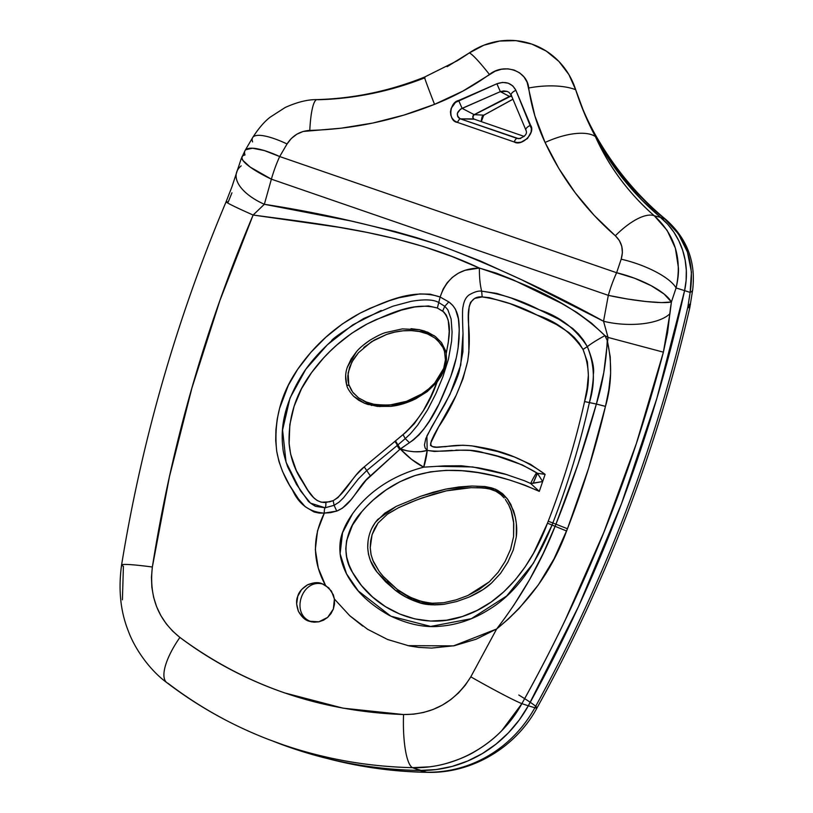 <?xml version="1.0" encoding="UTF-8"?>
<svg xmlns="http://www.w3.org/2000/svg" width="813" height="813" viewBox="0 0 813 813"><rect width="100%" height="100%" fill="white"/><g stroke="black" fill="none" stroke-linecap="round" stroke-linejoin="round"><path stroke-width="1.22" d="M447.089 66.686L469.182 52.997L483.826 45.223L499.68 41.046L515.94 40.65L531.763 44.075L546.346 51.138L558.927 61.473L568.876 74.552L575.665 89.715L584.699 114.135L595.899 137.529L609.262 159.856L624.597 180.73L641.772 199.978L660.644 217.427A74.877 71.412 107.6 0 1 684.587 290.617L656.853 398.4L621.417 503.918L578.5 606.579L528.328 705.786L519.233 720.003L508.389 732.869L496.021 744.129L482.333 753.59L467.597 761.059L452.079 766.425L436.053 769.576L419.833 770.45C397.811 770.084 376.002 767.99 354.377 764.19C332.751 760.389 311.572 754.911 290.841 747.757L276.857 742.655L290.841 747.757A456.977 435.819 -72.4 0 0 419.833 770.45L426.713 772.218A124.379 118.617 -72.4 0 0 534.852 707.767A1473.217 1404.996 -72.4 0 0 687.889 306.857L690.146 292.426L691.436 272.009L687.422 251.989L678.377 233.89L664.963 219.073L660.644 217.427L667.768 224.317L673.875 232.183L678.865 240.872L682.646 250.231L685.146 260.069L686.314 270.211L686.121 280.455L684.587 290.617L690.146 292.426L684.587 290.617A1473.634 1405.403 107.6 0 1 528.328 705.786L534.852 707.767L528.328 705.786A124.796 119.023 107.6 0 1 419.833 770.45A456.977 435.819 107.6 0 1 323.645 757.574A456.977 435.819 107.6 0 1 273.493 741.344A456.977 435.819 -72.4 0 0 273.524 741.354M484.081 115.05A6.24 2.358 -118.7 0 1 483.755 115.161L512.922 99.186L483.755 115.161L474.152 114.653A2.5 2.378 -72.4 0 0 474.365 119.226L524.212 136.421L474.365 119.226A2.5 2.378 107.6 0 1 474.152 114.653L511.672 95.731L473.573 115.07L472.78 117.052L473.745 118.901L472.78 117.052L474.152 114.653L483.755 115.161L482.109 116.737L481.184 120.903M324.834 757.879L330.617 759.352A456.56 435.422 -72.4 0 0 426.713 772.218L412.516 767.675C389.62 767.106 367.527 764.911 346.236 761.09C324.306 757.177 303.076 751.669 282.528 744.576L268.381 739.413M456.916 60.945A287.04 273.747 -72.4 0 0 469.182 52.997A74.877 71.412 107.6 0 1 575.482 89.156A74.877 71.412 107.6 0 1 575.665 89.715A287.04 273.747 -72.4 0 0 595.899 137.529C614.282 169.043 637.301 196.218 664.963 219.073L660.644 217.427A287.04 273.747 107.6 0 1 595.899 137.529C605.299 153.555 615.675 168.24 627.026 181.604C638.845 195.516 651.487 208.006 664.963 219.073A49.918 9.929 -50.5 0 1 665.877 219.53A49.918 9.929 -50.5 0 1 666.457 220.353A49.918 9.929 129.5 0 0 665.877 219.53A49.918 9.929 129.5 0 0 664.963 219.073C686.467 238.524 694.861 262.975 690.146 292.426A49.918 9.858 8.5 0 0 692.676 289.784A49.918 9.858 -171.5 0 1 690.146 292.426L687.889 306.857A1473.217 1404.996 107.6 0 1 534.852 707.767A124.379 118.617 107.6 0 1 426.713 772.218A456.56 435.422 107.6 0 1 330.383 759.301M509.405 96.381L511.804 96.503L509.405 96.381A6.24 5.955 107.6 0 1 511.489 95.751A6.24 5.955 -72.4 0 0 509.405 96.381L500.351 91.635L503.735 90.914L507.078 91.381L508.918 92.306L511.225 95.131A6.24 2.612 -22.8 0 1 515.909 90.334L512.84 85.934L508.186 83.16L502.597 82.408L496.895 83.769L455.463 102.418L451.174 108.363L450.453 111.859L450.809 115.283L452.18 118.352L454.477 120.802L457.485 122.407L514.131 141.94L517.576 142.56L521.174 142.153L527.566 138.444L531.102 132.092L531.367 128.596L515.909 90.334C511.895 83.068 505.554 80.883 496.895 83.769L458.654 100.477L462.099 108.342L500.351 91.635L509.405 96.381L474.152 114.653L509.405 96.381M427.801 772.35A49.918 14.441 -89 0 1 426.713 772.218A49.918 14.441 91 0 0 427.801 772.35M537.007 707.93A49.918 3.069 -151.1 0 1 534.852 707.767A49.918 3.069 28.9 0 0 537.007 707.93A49.918 3.069 28.9 0 0 518.785 695.013A49.918 3.069 -151.1 0 1 535.676 706.273M595.899 137.529A49.918 3.242 -30 0 1 596.986 137.641A49.918 3.242 150 0 0 595.899 137.529M330.617 759.352C362.425 767.452 394.793 771.791 427.709 772.35C472.038 773.529 515.696 747.503 536.997 707.971C606.528 581.752 657.463 448.319 689.8 307.67A49.918 1.301 -167.1 0 0 687.889 306.857L689.526 307.741L687.727 307.578M690.389 303.422L687.889 306.857A49.918 10.01 9 0 0 690.471 304.194M512.952 99.237L484.06 115.06A6.24 2.358 61.3 0 1 483.755 115.161L481.296 121.625M428.187 332.415L415.91 330.972L426.642 332.07M346.673 384.884L349.153 385.657L346.673 384.884C345.088 378.807 345.312 372.903 347.344 367.151L356.45 351.755C359.112 348.421 363.584 344.58 369.874 340.261C377.069 336.003 382.293 333.452 385.545 332.598L402.364 328.889L419.518 329.722L424.721 331.104L435.321 336.48L441.52 342.639L445.494 350.545L446.215 353.614L448.258 342.629L449.203 331.501L448.227 320.332L446.327 315.149L443.766 311.938L437.374 308.025L428.461 305.942L414.742 306.968L401.378 310.129L375.555 319.834L367.273 323.889L351.531 333.411L336.928 344.915L330.058 351.318L323.513 358.055L311.552 372.618L301.521 388.736L294.113 406.256L289.824 424.65L289.123 443.552L290.648 454.182L296.288 470.483L307.954 490.391L313.625 497.617L317.141 500.513L321.318 502.231L329.57 501.845L333.178 500.666L337.995 497.576L356.124 475.046L364.254 466.865L406.053 432.12L414.274 423.756L423.278 410.758L430.687 396.764L437.008 382.191L427.201 391.632L415.778 398.797L403.39 403.736L390.382 406.368L377.273 406.388L364.59 403.289L358.736 400.291L353.574 396.236C349.316 391.348 347.019 387.567 346.673 384.884L345.647 376.023M495.005 489.08L477.292 487.576M371.907 528.115L375.362 522.393L384.884 513.115L396.266 506.357L420.606 496.306L433.105 492.261L445.859 489.091L458.817 486.977L471.845 486.022L484.955 486.54L491.398 487.841L497.526 490.259L507.393 498.897L513.511 510.655C516.448 519.974 517.373 528.755 516.285 536.997L513.267 550.025L507.8 562.22L500.503 573.45L491.448 583.114C486.174 588.063 478.725 592.718 469.101 597.077L456.703 601.529L443.959 604.313C433.034 605.421 424.457 604.76 418.248 602.321C409.691 599.476 402.1 595.492 395.474 590.38L400.85 592.016L395.474 590.38L377.029 572.067C371.521 565.36 368.411 557.23 367.71 547.698C367.608 536.59 370.972 527.17 377.801 519.416L396.266 506.357L420.606 496.306L445.859 489.091L471.845 486.022L484.955 486.54L492.861 488.288L497.526 490.259L502.932 494.019L507.393 498.897L510.889 504.517L515.3 517.058L516.346 523.613L516.285 536.997L513.267 550.025L507.8 562.22L500.503 573.45L491.448 583.114L483.013 589.598L469.101 597.077L456.703 601.529L443.959 604.313L430.91 604.801L418.248 602.321L406.317 597.291L395.474 590.38L385.636 581.834L377.029 572.067L370.454 560.665L368.482 554.293L367.71 547.698L368.065 540.98M322.019 583.693L325.464 585.309L318.279 568.114L315.322 549.537L317.537 530.777L324.336 513.094L319.143 513.084L314.082 511.987L305.241 506.723L298.401 498.867L289.448 485.046L282.629 471.662L279.011 461.642L276.715 451.276L275.709 440.595L275.922 429.752L277.233 419.02L279.57 408.39L288.351 385.271L297.721 369.244L310.851 352.375L325.861 337.212L342.375 323.94L360.271 313.046L369.712 308.442L389.224 300.769L399.203 297.7L419.752 293.95L430.168 294.174L440.138 297.019L443.136 289.093L447.13 282.792L452.282 277.416L458.308 273.219L465.036 270.292L479.396 268.066L451.845 256.451L423.746 246.624L395.372 238.707L366.866 232.376L338.33 227.183L253.128 215.039L219.815 300.759L191.929 388.004L169.419 476.753L152.356 567.017L151.442 577.25L151.868 587.342L153.616 597.25L156.645 606.752L160.872 615.624L166.258 623.835L172.62 631.112L179.907 637.422C195.699 649.292 212.376 659.882 229.947 669.18C247.548 678.499 265.851 686.426 284.865 692.971L343.025 708.153L403.553 714.546L413.604 714.18L423.461 712.493L433.065 709.475L442.221 705.166L450.707 699.678L458.451 693.001L465.168 685.369L470.808 676.833L496.662 628.977L476.133 639.211L454.193 645.746L431.693 648.073L418.807 647.402L409.173 645.918L387.618 639.506L367.547 629.252L349.702 615.685L334.407 599.039L334.509 604.12L333.34 609.079L331.013 613.591L327.659 617.392L323.503 620.197L318.828 621.823L313.95 622.169L309.174 621.213C305.312 620.339 301.725 617.057 298.432 611.376C296.247 605.106 296.023 600.085 297.751 596.305C298.696 592.26 301.958 588.439 307.517 584.832C313.594 582.382 318.432 582.006 322.019 583.693L328.787 587.87L333.36 594.892L334.407 599.039L333.34 609.079L327.659 617.392L318.828 621.823L309.174 621.213L312.05 621.945L305.8 619.648L302.832 617.433L298.432 611.376L296.643 603.947L297.751 596.305L301.552 589.598L307.517 584.832L314.702 582.769L322.588 583.907M312.09 621.965C288.859 615.197 302.355 575.767 324.824 584.771C302.355 575.767 288.859 615.197 312.09 621.965M371.846 405.514L363.482 400.819L371.328 405.301M495.798 489.294L489.477 488.034L476.591 487.597M421.205 603.165L400.85 592.016L411.52 598.886M474.365 119.226L460.402 118.861L473.745 118.901M411.012 328.676L419.518 329.722L427.78 332.243L435.321 336.48L441.52 342.639L445.494 350.545L446.215 353.614C448.552 340.037 453.512 321.887 442.668 311.105L444.762 306.318L448.796 301.918L452.597 305.221L455.493 309.306L458.4 318.838L459.243 329.885L458.075 348.228L456.276 357.852L450.687 376.754L439.05 403.919L429.366 421.002L423.756 429.173L418.99 434.925L413.512 439.853L399.752 449.447L400.413 448.867L407.161 450.869L414.081 451.764L420.951 451.622L427.191 450.392L425.138 448.034L424.447 444.914L425.788 438.624L431.561 427.12L444.559 404.874C453.563 387.262 458.583 375.474 459.609 369.478L462.912 351.724L463.014 333.716C462.343 317.243 462.363 308.218 463.085 306.664C463.908 301.115 465.92 297.192 469.131 294.895C474.223 291.938 478.39 290.688 481.642 291.156L496.631 293.391L511.143 298.005L539.324 309.804L558.633 319.153L572.769 328.513L578.399 333.858L583.277 339.895L587.342 346.633C592.443 359.224 594.445 368.411 593.348 374.214C593.419 380.606 592.098 390.067 589.395 402.577L596.376 404.031L603.785 372.598L608.043 337.425L604.933 335.627L607.25 340.495L604.933 335.627L591.59 323.208L576.905 312.446L561.336 303.279L513.013 279.784L496.479 273.198L479.396 268.066C406.236 233.697 328.056 224.927 253.128 215.039L264.347 204.297L351.277 221.045L394.803 231.451L416.419 237.599L437.872 244.54L480.117 260.871L521.6 279.774L603.541 321.257L608.317 295.353L271.379 179.165L264.347 204.297C322.436 213.179 380.281 226.593 437.872 244.54C494.294 265.912 549.517 291.481 603.541 321.257L608.043 337.425L604.933 335.627C597.24 339.773 591.376 343.442 587.342 346.633C591.376 343.442 597.24 339.773 604.933 335.627C570.086 301.725 523.552 282.619 479.396 268.066C479.294 276.898 480.036 284.601 481.642 291.156C480.036 284.601 479.294 276.898 479.396 268.066C459.691 268.412 446.601 278.066 440.138 297.019L448.796 301.918L440.138 297.019C413.217 287.893 384.742 301.786 360.271 313.046C335.21 326.511 314.357 345.24 297.721 369.244C280.515 394.163 273.514 421.51 276.715 451.276C279.367 465.351 284.652 478.308 292.558 490.168C299.062 504.558 309.662 512.2 324.336 513.094C312.151 537.596 312.527 561.661 325.464 585.309L331.46 591.112L334.407 599.039M362.822 345.495L369.874 340.261M347.344 367.151L351.155 358.98L356.45 351.755M407.831 645.644L453.512 645.878L496.662 628.977L505.534 617.118L513.989 604.933L529.537 579.74L543.196 553.46L555.096 526.316L552.047 525.046L555.096 526.316L555.94 524.212L552.84 522.972L555.929 524.212L577.86 464.69L596.366 404.051L589.384 402.598L596.376 404.031L589.395 402.577C580.218 443.634 568.033 483.765 552.84 522.972L552.047 525.046C535.676 565.889 514.741 593.998 489.263 609.364C473.745 619.242 457.282 624.872 439.874 626.264C424.396 627.799 407.608 624.221 389.529 615.522C372.059 605.756 359.183 594.313 350.891 581.193C345.84 573.785 342.395 565.706 340.545 556.956C339.051 546.956 339.986 538.135 343.35 530.493C345.576 523.806 364.58 482.627 423.705 467.17L411.49 459.284L400.463 449.193L399.752 449.447L366.063 480.229L351.114 499.649L342.314 508.247L336.745 511.082L334.102 505.33L325.088 507.779L315.566 506.357C310.8 503.511 308.218 501.58 307.832 500.564L296.542 484.446L287.66 466.804C284.55 457.668 282.944 451.205 282.863 447.414C279.814 423.329 287.05 397.862 304.56 371.033C311.46 361.033 320.403 351.053 331.389 341.084C331.541 339.326 342.334 331.795 363.757 318.483L392.781 306.237L410.921 301.379C424.376 299.082 433.654 299.469 438.756 302.527L444.762 306.318L447.831 309.753L451.124 319.011L452.079 331.968L451.611 341.104L448.451 359.143L442.943 376.663L435.92 393.573L427.567 409.884L417.648 425.158L410.341 433.878L405.25 438.593L403.014 434.609C418.634 420.443 429.965 402.963 437.008 382.191L441.347 375.84L444.843 367.883L446.327 361.287L446.215 353.614L446.51 359.366L445.626 365.098L442.475 373.706M452.313 450.402L434.467 451.469L427.191 450.392C420.311 452.648 411.398 452.252 400.463 449.193C408.085 457.18 415.829 463.166 423.685 467.16L444.376 465.869L461.398 465.778L478.318 467.8L491.682 470.534L504.934 474.02L524.385 480.717L530.676 483.491L539.293 491.377C500.391 474.233 456.317 463.339 414.864 475.605C394.122 482.668 376.439 494.69 361.826 511.662C346.684 527.637 340.078 553.186 352.486 572.332C373.299 609.892 420.829 631 462.241 616.549C504.385 603.144 532.444 563.663 547.474 523.186L548.226 521.224C563.328 482.251 575.441 442.363 584.567 401.581L587.098 388.451L588.378 375.23L587.403 361.897L583.012 349.417L579.141 343.096L574.385 337.486L568.897 332.547L556.651 324.631L536.966 315.048L510.218 303.727L489.375 297.66L482.17 296.918L474.579 298.452L470.534 302.365L469.152 306.725L468.491 315.83L468.888 352.212L467.678 361.135L463.044 378.624L456.154 395.372L434.162 434.772L431.337 440.931L430.484 445.351L432.231 446.561L436.571 447.14L462.973 445.239L471.804 445.839L497.556 451.51L514.344 456.977L530.452 464.274L545.116 474.365L539.293 491.377L524.476 485.015L509.223 479.883L493.725 475.747L478.105 472.627L462.302 470.737L446.296 470.351L430.392 471.845L414.864 475.605L399.915 481.733L386.073 489.934L373.258 499.985L366.521 506.469L361.826 511.662L352.446 525.228L346.582 540.696L345.769 548.887L346.694 557.098L349.062 564.923L352.486 572.332L361.48 585.543L372.639 597.067L385.443 606.62L399.59 613.978L414.782 618.896L430.555 621.051L446.53 620.207L462.241 616.549L477.129 610.411L491.143 602.027L503.816 591.813L515.188 579.964L525.096 566.946L533.633 553.033L547.474 523.186L552.047 525.046L533.45 563.165L506.651 596L471.347 618.693L430.666 626.437L390.87 616.193L358.299 590.96L346.521 573.815L340.078 553.775L342.558 532.678L352.527 513.816M481.642 291.156L482.17 296.918L481.642 291.156C501.743 293.981 520.981 300.19 539.324 309.804C559.649 316.409 575.655 328.686 587.342 346.633C594.628 364.702 595.309 383.35 589.395 402.577L584.567 401.561C590.147 383.756 589.628 366.378 583.012 349.417C571.661 332.812 556.305 321.359 536.966 315.048C519.558 305.891 501.296 299.845 482.17 296.918C466.977 295.627 467.749 314.346 468.623 324.936C469.762 337.141 469.447 349.214 467.678 361.135C461.987 384.783 452.302 406.713 438.624 426.916L430.687 443.085C430.555 449.782 440.88 446.428 445.361 446.733C457.14 444.67 468.847 444.863 480.483 447.313C504.121 451.124 525.665 460.138 545.116 474.365L537.474 473.298L522.302 464.914L497.505 456.256L483.857 452.821L470.036 450.392L455.88 450.128M670.501 307.964L667.595 332.578L663.388 352.161L636.396 443.441L603.795 532.444L565.624 619.191C552.657 646.416 538.074 674.566 521.875 703.652L528.328 705.786A1473.634 1405.403 -72.4 0 0 684.587 290.617L676.081 287.965L671.406 302.009L670.501 307.964M242.538 156.045L241.827 157.885L242.904 160.405L250.18 167.082L271.379 179.165A49.918 10.03 -157.9 0 1 241.918 156.99A49.918 10.03 -157.9 0 1 245.008 154.968A49.918 13.008 30.1 0 1 245.13 150.435A49.918 13.008 30.1 0 1 279.682 156.543A49.918 15.01 109 0 0 271.379 179.165L608.317 295.353A49.918 15.01 -71 0 1 616.62 272.731L279.682 156.543L287.05 143.962L291.298 138.515L296.786 134.236L303.107 131.472L341.308 128.169L372.801 123.048L403.97 115.08L434.538 104.349L462.912 91.076L495.117 71.209L501.397 69.257L507.861 68.831L514.111 70.05L519.639 72.865L524.06 77.032L527.109 82.204L534.893 115.883L545.076 142.468L558.856 168.494L575.269 192.864L594.151 215.354L615.329 235.77L619.354 240.526L621.772 246.309L622.402 252.691L621.183 259.184L616.62 272.731L279.682 156.543L264.398 150.588L252.518 148.21L245.729 149.744L245.028 150.598L241.197 158.789L231.918 186.858L226.105 201.776A49.918 1.86 22.9 0 0 253.128 215.039A49.918 1.86 -157.1 0 1 226.095 201.797A49.918 1.86 -157.1 0 1 228.189 202.081L231.949 192.823M122.407 599.801L123.413 566.244A49.918 3.211 9.2 0 1 121.584 564.994A49.918 3.211 9.2 0 1 152.356 567.017C171.452 445.636 205.039 328.31 253.128 215.039L254.815 213.392M428.979 766.862L412.516 767.675C367.466 766.639 324.133 758.936 282.528 744.576L277.67 742.97A456.977 435.819 -72.4 0 0 290.841 747.757C311.572 754.911 332.751 760.389 354.377 764.19C376.002 767.99 397.811 770.084 419.833 770.45A124.796 119.023 -72.4 0 0 528.328 705.786L521.875 703.652L501.855 730.552C494.69 738.062 485.94 744.911 475.605 751.11C467.902 755.927 457.729 760.155 445.077 763.793M222.63 718.448C203.911 708.469 185.74 696.792 168.118 683.398A49.918 17.225 -52.6 0 1 166.756 682.574A49.918 17.225 -52.6 0 1 179.907 637.422C158.108 619.953 148.931 596.488 152.356 567.017A49.918 3.211 -170.8 0 0 121.584 564.994M252.589 141.929A49.918 12.845 30.6 0 1 252.731 137.458A49.918 12.845 30.6 0 1 287.05 143.962C292.477 135.558 300.048 131.045 309.783 130.405A49.918 8.73 -91.4 0 1 317.029 99.593A49.918 8.73 88.6 0 0 309.783 130.405C352.222 129.267 393.807 120.578 434.538 104.349A49.918 0.915 -111.8 0 1 424.508 77.093A49.918 0.915 68.2 0 0 434.538 104.349C454.101 96.615 472.404 86.645 489.436 74.461C504.09 62.682 527.231 70.599 528.684 87.997C531.468 107.031 536.936 125.182 545.076 142.468C561.925 178.555 585.34 209.652 615.329 235.77C621.915 242.04 623.866 249.845 621.183 259.184L616.62 272.731A49.918 15.01 109 0 0 608.317 295.353L603.541 321.257L608.043 337.425L607.25 340.495L610.238 356.877L610.624 373.492L608.785 390.047L605.461 406.378L588.632 468.217L567.464 528.745L554.06 558.795L538.369 584.852L519.111 608.439L508.247 619.12L496.662 628.977L470.808 676.833A49.918 2.256 29.2 0 0 521.875 703.652C500.188 743.417 456.621 768.925 412.516 767.675A49.918 11.402 -88.7 0 1 403.553 714.546A49.918 11.402 91.3 0 0 412.516 767.675L419.833 770.45L436.053 769.576L452.079 766.425L467.597 761.059L482.333 753.59L496.021 744.129L508.389 732.869L519.233 720.003L528.328 705.786L578.5 606.579L621.417 503.918L656.853 398.4L684.587 290.617L686.121 280.455L686.314 270.211L685.146 260.069L682.646 250.231L678.865 240.872L673.875 232.183L667.768 224.317L641.579 199.774L624.242 180.293L608.795 159.145L595.36 136.533L584.486 113.617L575.665 89.715L568.876 74.552L558.927 61.473L546.346 51.138L531.763 44.075L515.94 40.65L499.68 41.046L483.826 45.223L469.182 52.997L447.587 66.412M684.587 290.617A74.877 71.412 -72.4 0 0 660.644 217.427L654.272 215.77L667.117 230.353L675.379 248.178L678.438 267.873C678.692 273.392 677.91 280.089 676.081 287.965L684.587 290.617M166.756 682.574A49.918 17.225 127.4 0 1 179.907 637.422C245.211 685.735 319.753 711.436 403.553 714.546C432.679 714.576 455.097 702.005 470.808 676.833A49.918 2.256 -150.8 0 0 521.875 703.652C583.978 592.565 631.142 475.402 663.388 352.161L608.043 337.425L663.388 352.161L669.922 313.716A49.918 21.047 -176 0 1 603.541 321.257A49.918 21.047 4 0 0 669.922 313.716L671.406 302.009A49.918 6.707 -170.2 0 1 608.317 295.353L627.301 298.991L645.969 301.532L661.457 302.588L671.406 302.009L664.069 294.001L651.172 285.678L634.567 278.239L616.62 272.731A49.918 15.955 18.9 0 1 671.406 302.009L676.081 287.965A49.918 16.087 -161.7 0 0 621.183 259.184A49.918 16.087 18.3 0 1 676.081 287.965C682.381 259.001 675.105 234.947 654.272 215.77A49.918 19.258 130.9 0 0 615.329 235.77A49.918 19.258 -49.1 0 1 654.272 215.77C628.662 193.281 609.028 166.868 595.36 136.533A49.918 20.904 155.1 0 0 545.076 142.468A49.918 20.904 -24.9 0 1 595.36 136.533A287.04 273.747 -72.4 0 0 660.644 217.427L654.272 215.77C641.772 204.896 630.451 192.64 620.309 179.012C610.695 166.096 602.382 151.94 595.36 136.533A287.04 273.747 107.6 0 1 575.665 89.715A74.877 71.412 -72.4 0 0 469.182 52.997A287.04 273.747 107.6 0 1 457.038 60.873M424.508 77.093A49.918 0.915 -111.8 0 1 424.965 77.774C407.242 84.694 389.61 89.948 372.069 93.515C353.696 97.265 335.596 99.338 317.781 99.735A49.918 8.73 -91.4 0 0 317.029 99.593M474.152 114.653L462.099 108.342L474.152 114.653M458.989 118.109L457.719 116.594L457.353 113.403L460.371 109.206L500.351 91.635L496.895 83.769L500.351 91.635L507.078 91.381L508.918 92.306M520.686 138.495L517.048 138.393L460.402 118.861C455.819 115.395 456.378 111.889 462.099 108.342L458.654 100.477C449 102.479 447.993 121.442 457.485 122.407A6.24 1.88 -71 0 1 460.402 118.861A6.24 1.88 109 0 0 457.485 122.407L514.131 141.94A6.24 1.88 -71 0 1 517.048 138.393L520.686 138.495M518.775 138.708L460.402 118.861M511.438 95.456A6.24 2.612 -22.8 0 1 511.214 95.101A6.24 2.612 157.2 0 1 515.909 90.334L530.574 125.283A6.24 2.612 157.2 0 0 525.879 130.05M526.102 130.405A6.24 2.612 -22.8 0 1 525.889 130.08A6.24 2.612 -22.8 0 1 530.574 125.283C536.021 132.489 521.794 146.889 514.131 141.94A6.24 1.88 109 0 1 517.048 138.393L518.928 138.718C525.279 136.533 527.607 133.657 525.889 130.08L511.225 95.131M336.745 511.082L330.556 512.637L324.336 513.094L336.745 511.082C352.954 504.395 357.293 486.377 370.372 475.92L366.724 470.575L358.309 478.989L343.503 497.81L339.194 502.028L334.102 505.33L336.745 511.082M350.007 615.959L362.73 626.071M438.756 302.527L444.762 306.318L442.668 311.105L437.374 308.025L440.138 297.019L437.374 308.025C413.339 301.491 388.878 314.103 367.273 323.889C345.362 335.667 326.796 351.907 311.552 372.618C295.769 393.858 288.29 417.506 289.123 443.552C290.231 456.296 294.042 468.003 300.576 478.674C306.958 488.095 312.558 503.125 325.85 502.475A6.24 1.809 -95.7 0 1 325.088 507.779A6.24 1.799 84.3 0 0 324.336 513.094A6.24 1.799 -95.7 0 1 325.088 507.779A6.24 1.809 84.3 0 0 325.85 502.475L333.178 500.666L334.102 505.33L325.088 507.779L310.495 503.135L300.475 490.808L286.054 462.231L282.578 429.986L289.997 398.075L305.84 369.224L327.405 344.742L352.751 324.865L381.195 310.434M366.724 470.575L370.372 475.92L399.752 449.447A6.24 0.955 -131 0 1 397.293 445.433L366.724 470.575L364.254 466.865L366.724 470.575L397.293 445.433A6.24 0.955 49 0 0 399.752 449.447L400.413 448.867L397.923 444.884L397.293 445.433A6.24 0.976 49.1 0 0 394.864 441.439A6.24 0.976 -130.9 0 1 397.293 445.433L397.923 444.884L400.413 448.867L409.437 442.709C430.941 427.252 441.063 400.463 450.687 376.754C455.371 364.224 458.166 351.45 459.06 338.462C459.243 325.434 460.636 310.495 448.796 301.918M405.25 438.593L409.437 442.709L405.25 438.593L397.923 444.884L395.474 440.9L397.923 444.884L405.25 438.593L403.014 434.609L364.254 466.865C351.988 476.245 346.429 492.658 333.178 500.666L334.102 505.33M530.676 483.491L533.226 483.257A12.48 1.108 -67 0 1 537.474 473.298L536.58 472.739A12.48 1.799 119.1 0 0 530.676 483.491L539.293 491.377L542.657 481.54L530.676 483.491A12.48 1.799 -60.9 0 1 536.58 472.739C520.076 462.983 502.505 456.337 483.857 452.821C465.514 446.764 446.51 453.319 427.201 450.392L427.191 450.392A12.48 1.656 102 0 1 423.705 467.17A12.48 1.656 -78 0 0 427.201 450.392A12.48 1.667 102.1 0 1 423.685 467.16L427.191 450.392L426.886 435.931L449.914 394.549L460.747 365.047L463.014 333.625M587.342 346.633L583.012 349.417L587.342 346.633M589.395 402.577L584.567 401.561L589.395 402.577C580.218 443.634 568.033 483.765 552.84 522.972L548.226 521.224C563.328 482.251 575.441 442.363 584.567 401.581L589.384 402.598M547.474 523.186L548.226 521.224L552.84 522.972L552.047 525.046L547.474 523.186M437.485 466.306L472.76 466.957L507.312 474.731M537.474 473.298L533.226 483.257L542.657 481.54L537.474 473.298L542.657 481.54L545.116 474.365L537.474 473.298M489.436 74.461A49.918 4.665 -125.8 0 0 469.182 52.997A49.918 4.665 54.2 0 1 489.436 74.461M528.684 87.997A49.918 20.223 -8 0 1 575.665 89.715A49.918 20.223 172 0 0 528.684 87.997M261.776 206.726L264.347 204.297A49.918 23.984 -164.2 0 1 236.431 172.956A49.918 23.984 15.8 0 0 264.347 204.297L271.379 179.165A49.918 15.01 -71 0 1 279.682 156.543L287.05 143.962A49.918 12.845 -149.4 0 0 252.731 137.458M236.431 172.956A49.918 23.984 -164.2 0 1 241.187 165.872M441.652 375.291L437.008 382.191L427.201 391.632L415.778 398.797C406.734 403.146 398.268 405.667 390.382 406.368L368.167 404.559L364.59 403.289L353.574 396.236M596.427 404.041L605.461 406.358C611.691 385.027 612.28 363.076 607.25 340.495C606.132 362.893 602.504 384.071 596.376 404.031L605.075 406.256M555.94 524.212L567.454 528.745C583.002 488.857 595.675 448.065 605.461 406.378L596.366 404.051C585.157 444.863 571.671 484.924 555.929 524.212L555.096 526.316L566.59 531.001L567.454 528.745L555.94 524.212M555.096 526.316C541.102 562.22 521.621 596.447 496.662 628.977C529.263 602.23 552.576 569.567 566.59 531.001L555.096 526.316M387.537 580.949L397.069 589.293L409.193 596.884L422.445 601.854L433.065 603.358L443.715 602.718L456.022 599.892L467.841 595.523L479.07 589.557L489.345 581.793L498.135 572.281L505.198 561.295L510.574 549.334L513.582 536.631L513.592 521.722C512.403 514.568 511.174 509.802 509.873 507.434L508.176 503.887M504.243 498.023L500.401 494.202L495.869 491.255L501.906 493.166M423.634 602.667L434.914 604.953L415.382 599.628M353.157 392.791L358.584 397.903L366.582 402.171L373.756 404.213C387.516 405.839 398.441 404.874 406.53 401.327C418.309 397.049 427.709 390.962 434.731 383.075L443.705 368.37L445.433 359.864L444.477 351.328C444.294 348.086 441.022 343.604 434.67 337.883L427.394 333.899L419.457 331.552C408.726 329.6 397.791 330.556 386.653 334.417L371.521 341.724L358.472 352.69L351.846 362.1L348.096 373.025L348.777 384.508L351.48 390.443M358.472 352.69L353.279 359.6L349.519 367.415L347.801 375.911L347.923 380.271L348.777 384.508L352.598 392.069L358.584 397.903L365.86 401.876L373.756 404.213L381.998 405.169L390.25 404.925L406.53 401.327L421.703 394.01L428.563 389.01L434.731 383.075L439.924 376.175L443.705 368.37L445.433 359.864L444.477 351.328L445.819 351.704L444.477 351.328L442.912 347.364L437.892 340.586L434.67 337.883L427.394 333.899L419.457 331.552L411.226 330.586L402.923 330.83L394.732 332.131L386.653 334.417L374.417 339.976L363.868 347.395M372.12 404.285L379.925 406.612L366.582 402.171M428.197 333.706L434.04 335.586M500.656 492.485L489.822 489.04L501.906 493.156M421.927 332.111L434.081 335.617M489.822 489.04L483.745 487.963L471.164 487.668L458.603 488.735L446.235 490.879L434.051 493.999L416.073 500.188L398.461 507.749L388.279 513.592M501.093 494.792L495.869 491.255L489.944 489.07L483.745 487.963L471.164 487.668L446.235 490.879L422.028 497.952L410.148 502.566L398.461 507.749L387.425 514.192L378.025 523.054L374.539 528.572L372.069 534.69L370.23 547.657L371.145 555.035L373.553 562.037L379.204 571.458L383.208 576.366L397.069 589.293L407.608 596.071L419.02 600.898L431.286 603.266L443.715 602.718L456.022 599.892L467.841 595.523L489.345 581.793L498.135 572.281L505.198 561.295L510.574 549.334L513.582 536.631L513.786 523.562L511.184 510.899L508.725 504.934L505.371 499.467M378.025 523.054L372.069 534.69L370.626 541.102L370.23 547.657L370.941 554.12L372.832 560.34L379.204 571.458M575.482 89.145L575.665 89.704C581.061 106.452 588.165 122.417 596.976 137.61C615.339 169.358 638.286 196.655 665.837 219.5C687.036 238.29 695.979 261.766 692.666 289.926L689.8 307.67M484.06 115.06L481.987 117.275L481.408 121.665M245.028 150.598L252.64 137.61C258.564 128.363 264.438 121.523 270.262 117.113L285.19 107.489C297.08 102.113 307.71 99.481 317.07 99.593C353.828 98.546 389.651 91.046 424.518 77.093L456.997 60.894M226.105 201.776C176.767 318.787 141.929 439.874 121.574 565.035C118.241 589.384 120.456 611.274 128.2 630.725C134.795 649.079 150.232 670.623 166.858 682.656C198.108 706.507 232.284 725.552 269.377 739.789"/></g></svg>
